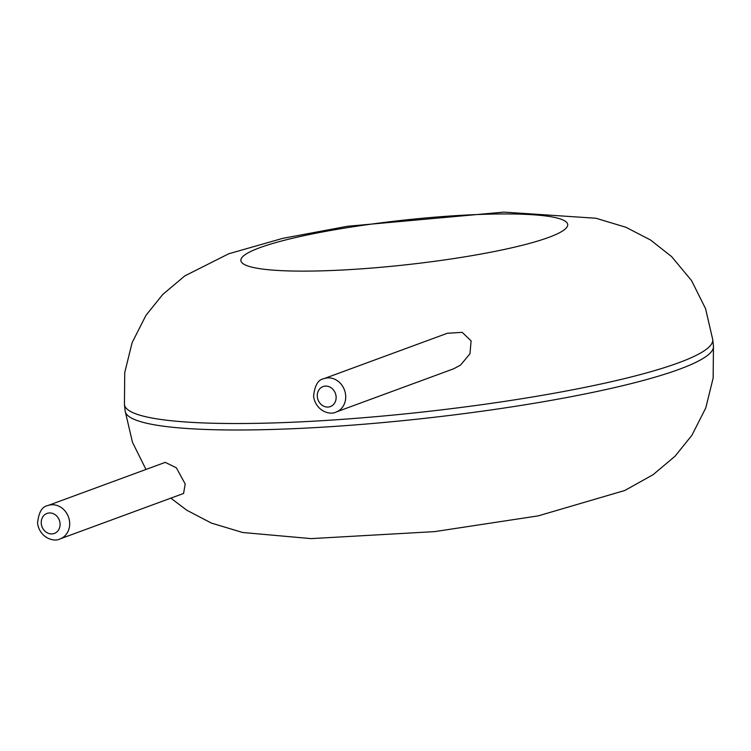 <?xml version="1.0" encoding="UTF-8"?>
<svg xmlns="http://www.w3.org/2000/svg" width="751" height="751" viewBox="0 0 751 751"><rect width="100%" height="100%" fill="white"/><g stroke="black" fill="none" stroke-linecap="round" stroke-linejoin="round"><path stroke-width="1.13" d="M460.494 365.146L469.957 353.796L471.102 340.888L462.203 332.355L447.343 333.266L323.869 378.692A17.752 15.424 69.8 0 1 344.474 390.032A17.752 15.424 69.8 0 1 336.129 412.017L453.557 368.825L460.494 365.146M165.267 462.363L176.382 467.835L185.187 484.001L183.573 493.463L60.099 538.889A17.752 15.424 69.8 0 0 68.444 516.904A17.752 15.424 69.8 0 0 47.839 505.564L165.267 462.363M712.737 339.583A295.932 40.169 173.7 0 1 422.991 411.989A295.932 40.169 173.7 0 1 124.441 404.536L124.732 372.58L132.12 342.663L145.966 315.336L162.798 294.42L184.821 275.889L228.726 253.772L282.733 238.358L347.45 226.276L503.846 212.111L595.965 218.25L625.836 227.243L650.479 239.963L671.629 256.617L691.558 280.602L705.564 308.68L712.737 339.583L713.45 346.061A295.932 40.169 173.7 0 1 423.714 418.457A295.932 40.169 173.7 0 1 125.154 411.013L124.441 404.536M259.837 247.689A164.403 22.314 173.7 0 1 542.72 215.603A164.403 22.314 173.7 0 1 410.309 264.314A164.403 22.314 173.7 0 1 259.837 247.689M317.344 396.904A10.655 9.256 69.8 0 1 330.374 387.319A10.655 9.256 69.8 0 1 332.383 405.493A10.655 9.256 69.8 0 1 317.344 396.904M41.305 523.776A10.655 9.256 69.8 0 1 54.344 514.191A10.655 9.256 69.8 0 1 56.353 532.356A10.655 9.256 69.8 0 1 41.305 523.776M713.45 346.061L713.159 378.006L705.771 407.924L691.924 435.261L675.093 456.176L653.07 474.707L624.776 490.487L538.26 515.862L434.688 531.614L311.083 538.617L242.629 532.497L211.341 523.062L186.83 510.248L170.824 498.157M145.985 469.459L132.476 442.311L125.154 411.013M323.869 378.692C318.095 379.612 314.66 385.535 313.58 396.472C315.824 411.013 329.961 415.538 336.129 412.017M47.839 505.564C42.056 506.474 38.63 512.398 37.55 523.344C39.794 537.876 53.931 542.4 60.099 538.889"/></g></svg>

